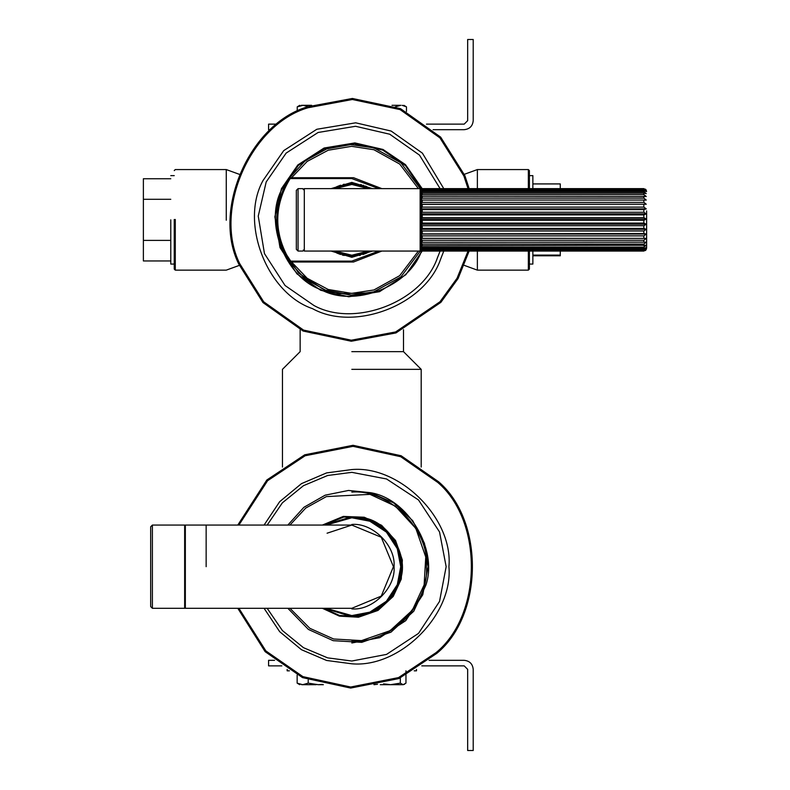 <?xml version="1.0" encoding="UTF-8"?>
<svg xmlns="http://www.w3.org/2000/svg" width="790" height="790" viewBox="0 0 790 790"><rect width="100%" height="100%" fill="white"/><g stroke="black" fill="none" stroke-linecap="round" stroke-linejoin="round"><path stroke-width="1.19" d="M328.482 261.994L328.492 261.47M351.817 351.649L403.493 351.649L351.817 351.649M351.817 369.335L421.188 369.335L351.817 369.335M528.352 251.062L528.352 270.141L529.399 269.104L529.399 251.062M529.399 188.642L529.399 170.601L528.352 169.564L528.352 188.642M528.352 169.564L477.367 169.564L477.367 188.642M477.367 251.062L477.367 270.141L463.078 264.936M174.244 219.482L174.244 269.104L174.244 219.482M175.281 219.472L175.281 270.141L175.281 219.472M226.266 220.232L226.266 169.564L226.266 220.232M426.472 124.129L464.194 124.129L467.66 120.663L467.66 39.5L473.21 39.5L473.21 120.663C472.637 126.094 469.635 129.106 464.194 129.678C469.635 129.106 472.637 126.094 473.21 120.663M464.194 129.678L433.088 129.678M270.555 129.678L268.58 129.678L268.58 124.129L277.172 124.129M309.028 106.857L303.133 105.307L311.615 105.307M301.276 105.307L303.133 105.307L297.228 106.857L299.795 105.307M297.228 111.43L297.228 106.857M403.848 105.307L406.475 106.857L402.11 105.307M392.018 105.307L400.856 105.307L395.237 106.857M406.475 111.459L406.475 106.857M473.21 669.337C472.637 663.906 469.635 660.894 464.194 660.322C469.635 660.894 472.637 663.906 473.21 669.337L473.21 750.5L467.66 750.5L467.66 669.337L464.194 665.871L421.791 665.871M281.842 665.871L268.58 665.871L268.58 660.322L274.574 660.322M429.059 660.322L464.194 660.322M383.555 683.854L390.596 684.693L380.276 684.693M373.956 684.693L377.531 684.249M390.596 684.693L400.323 683.143L403.147 684.693L390.596 684.693M404.579 684.268L403.147 684.693L405.961 683.143L405.961 670.819M400.323 677.958L400.323 683.143M414.197 670.819L416.488 670.819L416.488 669.416M316.069 684.693L301.612 684.693M299.795 684.693L297.149 683.143L302.679 684.693L308.209 683.143L318.202 684.693L322.261 684.417M323.367 684.693L318.202 684.693M297.149 675.065L297.149 683.143M308.209 679.963L308.209 683.143M287.155 669.416L287.155 670.819L289.436 670.819M560.268 188.642L560.268 183.922L532.865 183.922M560.268 251.062L560.268 255.091L532.865 255.091M560.268 255.091L560.268 255.782L532.865 255.782M529.399 264.067L532.865 264.067L532.865 251.062M532.865 188.642L532.865 175.627L529.399 175.627M170.778 240.397L143.375 240.397L143.375 260.947L170.778 260.947M143.375 240.397L143.375 199.297L170.778 199.297M143.375 199.297L143.375 178.747L170.778 178.747M170.778 219.847L170.778 264.067L170.778 219.847M264.077 608.3L279.66 631.664L301.454 649.706L326.596 660.46L351.817 663.798C399.868 668.133 453.272 614.729 448.927 566.677C453.272 518.635 399.868 465.231 351.817 469.566L326.596 472.904L301.454 483.648L279.66 501.699L264.077 525.064M324.848 608.3L351.817 616.279C376.356 618.491 403.631 591.216 401.419 566.677C403.631 542.138 376.356 514.863 351.817 517.085L370.076 520.571L386.893 531.611L397.933 548.428L401.35 569.304M351.817 517.085L324.848 525.064M351.817 642.981L379.911 637.629L405.774 620.634L422.769 594.771L428.121 566.677L424.457 543.313L412.676 520.649L393.568 502.815L370.441 492.684L348.489 490.452L325.174 495.182L303.913 507.289L287.866 525.064M351.817 492.111C388.71 488.783 429.721 529.784 426.393 566.677C429.721 603.57 388.71 644.581 351.817 641.253M351.817 608.902C372.712 610.798 395.938 587.572 394.042 566.677C395.938 545.791 372.712 522.565 351.817 524.451C372.712 522.565 395.938 545.791 394.042 566.677C395.938 587.572 372.712 610.798 351.817 608.902M287.866 608.3L308.406 629.433L333.202 640.68L361.751 642.339L390.981 632.168L413.772 611.223L425.82 585.301C438.332 549.514 407.877 498.589 370.441 492.684M323.594 525.064L343.907 517.015L364.091 517.914C388.769 521.805 408.845 555.37 400.589 578.952L392.65 596.045L377.63 609.841L358.364 616.546L339.552 615.45L323.594 608.3M422.235 188.711L405.468 164.626L382.992 149.448L354.888 142.921L324.078 148.026L297.83 164.952L281.418 188.682L274.881 216.786L279.996 247.596L296.922 273.834L320.651 290.256L348.755 296.783L379.556 291.678L405.803 274.752L422.225 251.023M421.593 250.746C409.427 286.642 354.068 308.021 320.928 289.624C285.032 277.458 263.643 222.099 282.05 188.958L298.324 165.446L324.325 148.678L354.858 143.612L382.716 150.08L405.616 165.742L422.334 190.686M443.782 188.642L422.403 153.151L391.139 131.051L355.688 122.815L316.829 129.264L283.728 150.614L263.021 180.535C239.597 222.711 266.813 293.169 312.504 308.653C354.68 332.067 425.139 304.861 440.613 259.169L443.782 251.062M301.563 261.994L300.852 261.125M300.852 178.58L301.563 177.711M353.555 261.994L381.866 251.062L353.555 261.994L381.866 251.062L353.555 261.994L289.466 261.994L291.569 261.994L289.466 261.994L305.296 279.008L326.744 290.809L350.839 295.104L373.858 291.816L400.895 276.915L420.31 251.052M353.555 177.711L381.866 188.632L353.555 177.711L381.866 188.632L353.555 177.711L289.466 177.711L291.569 177.711L307.192 161.417L328.156 150.238L351.59 146.328L373.907 149.725L399.691 164.044L418.394 188.632M336.876 293.613L369.957 292.893L351.817 295.114L324.117 289.831L298.6 273.073L281.842 247.556L276.559 219.847L279.611 198.616L289.466 177.711L291.569 177.711M355.332 144.669L362.047 145.291M342.761 145.133L351.817 144.59M289.466 261.994L288.883 261.125L289.466 261.994M378.825 188.632L351.817 178.58L288.883 178.58L305.296 160.686L326.744 148.885L350.839 144.6L373.858 147.888L400.895 162.789L420.31 188.652M422.156 193.066L421.781 192.118M421.534 191.496L421.188 190.647M299.983 177.77L299.341 178.58M299.341 261.125L300.032 261.994L299.341 261.125M308.14 177.711L307.32 178.58M307.32 261.125L308.14 261.994M315.714 261.994L314.726 261.125M314.726 178.58L315.714 177.711M305.523 261.994L304.752 261.125M304.752 178.58L305.523 177.711M304.13 177.711L303.37 178.58M303.37 261.125L304.13 261.994M287.402 180.93L278.031 205.015M373.848 291.816L374.845 291.5M377.729 149.192L366.757 146.091M327.692 177.711L326.24 178.58L327.692 177.711M326.24 261.125L327.692 261.994M303.429 261.994L302.688 261.125M302.688 178.58L303.429 177.711M185.344 608.3L351.817 608.3L381.254 596.114L393.44 566.677L381.254 537.249L351.817 525.064L327.08 533.211M185.344 525.064L185.344 608.3L185.344 525.064L351.817 525.064M152.391 525.064L184.653 525.064L184.653 608.3L152.391 608.3L152.391 525.064L150.663 526.792L150.663 606.562L150.663 566.213M359.391 255.476L360.378 255.249M367.014 252.948L363.025 254.499M369.631 188.089L370.392 188.524M365.326 186.035L366.965 186.736M363.025 185.206L363.834 185.472M355.836 183.655L356.794 183.774M344.252 184.228L343.255 184.455M340.569 185.216L336.629 186.756M334.002 251.615L333.252 251.181M340.609 254.499L336.668 252.968M344.252 255.476L342.771 255.131M360.181 255.298L359.598 255.427M342.929 255.17L342.188 254.972M343.462 184.406L344.045 184.277M360.714 184.534L361.455 184.732M370.579 188.632L351.817 183.438L333.064 188.632M337.044 177.711L334.772 178.58M334.772 261.125L337.044 261.994M290.127 178.58C273.636 206.091 273.636 233.613 290.127 261.125L351.817 261.125L378.825 251.062M288.883 178.58C272.649 206.091 272.649 233.613 288.883 261.125M333.064 251.062L351.817 256.266L370.579 251.062M469.132 188.642L464.885 175.666L440.682 137.154L400.52 108.665L352.35 98.464L307.636 106.788C249.719 123.596 211.839 210.071 238.758 264.038L262.961 302.55L303.113 331.04L351.283 341.24L396.007 332.916L440.86 302.363L458.052 278.584L469.132 251.062M237.79 608.3L265.134 651.661L302.501 677.603L350.612 688.06L398.92 678.561L436.791 653.37C483.48 615.203 484.428 520.798 438.509 481.703L401.142 455.761L353.031 445.293L304.723 454.803L266.842 479.994L237.79 525.064M646.25 204.225L421.188 204.343L421.188 208.432L422.225 207.108L643.85 207.108L646.25 208.876L643.85 209.636L422.225 209.636L421.188 209.073L421.188 213.448L422.225 212.253L643.85 212.253L646.25 213.863L643.85 214.91L422.225 214.91L421.188 214.13L421.188 218.672L422.225 217.625L643.85 217.625L646.25 219.028L643.85 220.341L422.225 220.341L421.188 219.363L421.188 223.925L422.225 223.066L643.85 223.066L646.25 224.212L643.85 225.752L422.225 225.752L421.188 224.607L421.188 229.051L422.225 228.409L643.85 228.409L646.25 229.278L643.85 230.986L422.225 230.986L421.188 229.712L421.188 233.909L643.85 233.494L646.25 234.047L643.85 235.884L422.225 235.884L421.188 234.512L421.188 238.323L646.25 238.383L643.85 240.288L422.225 240.288L421.188 238.866L421.188 242.194L422.225 242.273L646.25 242.165L643.85 244.071L422.225 244.071L421.188 242.649L421.188 245.374L422.225 245.7L646.25 245.256L643.85 247.122L422.225 247.122L421.188 245.73L421.188 247.784L422.225 248.346L643.85 248.346L646.25 247.586L643.85 249.344L422.225 249.344L421.188 248.03L421.188 249.344L422.225 250.124L643.85 250.124L646.25 249.067L643.85 250.677L422.225 250.677L421.188 249.482L422.225 250.983L643.85 250.983L646.25 249.67L643.85 251.062L422.225 251.062L421.188 250.025L421.188 189.679L422.225 188.8L643.85 188.8L646.25 190.341L643.85 189.195L422.225 189.195L421.188 190.054L421.188 191.111L422.225 189.837L643.85 189.837L646.25 191.555L643.85 190.686L422.225 190.686L421.188 191.328L421.188 193.145L422.225 191.773L643.85 191.773L646.25 193.619L643.85 193.066L422.225 193.066L421.188 193.481L421.188 195.999L422.225 194.567L643.85 194.567L646.25 196.483L422.225 196.256L421.188 196.424L421.188 199.564L422.225 198.132L643.85 198.132L646.25 200.058L421.188 200.058L421.188 203.751L422.225 202.358L643.85 202.358L646.25 204.225L421.188 204.225M421.327 250.539L421.188 250.025L421.327 250.539M646.25 238.383L421.188 238.383M646.25 234.047L421.188 234.047M646.25 229.278L421.188 229.278M646.25 224.212L421.188 224.212M646.25 219.028L421.188 219.028M646.25 213.863L421.188 213.863M646.25 208.876L421.188 208.876M646.25 200.058L421.188 200.077M646.25 190.035L643.85 188.642L422.225 188.642L421.188 189.679L420.142 188.632L420.142 251.062L421.188 250.025M645.47 250.549L646.625 248.287L646.625 210.92M420.142 251.062L304.308 251.062L304.308 188.632L420.142 188.632M296.329 221.141L296.329 249.334L298.057 251.062L298.057 188.632L296.329 190.37L296.329 221.141M324.216 608.3L351.817 616.625L370.204 613.119L387.14 602L398.259 585.064L401.764 566.677L398.259 548.3L387.14 531.364L370.204 520.245L351.817 516.739L324.216 525.064M267.158 525.064L282.405 502.796L303.469 485.682L327.623 475.501L351.817 472.341L386.547 478.967L418.522 499.971L439.536 531.956L446.153 566.677L439.536 601.407L418.522 633.383L386.547 654.396L351.817 661.023L327.623 657.863L303.469 647.682L282.405 630.558L267.158 608.3M326.142 525.064L351.817 517.776L369.819 521.212L386.399 532.105L397.291 548.675L400.728 566.677L397.291 584.679L386.399 601.259L369.819 612.151L351.817 615.588L326.142 608.3M322.369 608.3L339.384 616.121L358.453 617.227L377.985 610.443L393.213 596.45L401.261 579.119L402.367 560.051L395.573 540.518L381.59 525.291L364.259 517.233L343.324 516.413L322.369 525.064M289.95 608.3L309.838 628.307L333.627 638.992L361.524 640.611L390.092 630.677L412.36 610.216L424.131 584.876L425.751 556.98L415.817 528.411L395.356 506.143L370.016 494.362L326.339 496.604L305.7 508.089L289.95 525.064M440.109 251.062L437.443 257.767C422.512 301.82 354.572 328.067 313.906 305.473L285.052 285.506L264.462 253.59L258.251 216.114L266.19 181.937L286.158 153.082L318.084 132.493L355.549 126.281L389.737 134.221L419.49 155.117L440.109 188.642M422.225 241.049L421.534 243.221M421.475 243.399L421.188 244.238M418.394 251.062L399.691 275.661L373.907 289.979L351.59 293.376L328.156 289.466L307.192 278.287L291.569 261.994M206.15 566.677L206.15 525.064M184.653 608.3L185.344 607.609M368.466 251.062L351.817 255.229L335.167 251.062M335.167 188.632L351.817 184.475L368.466 188.632M331.119 251.062L351.817 257.313L372.525 251.062M372.525 188.632L351.817 182.391L331.119 188.632M468.055 251.062L457.045 278.268L440 301.75L395.622 331.948L351.293 340.204L303.538 330.092L263.722 301.839L239.726 263.663C213.043 210.16 250.598 124.415 308.011 107.756L352.35 99.501L400.105 109.613L439.921 137.855L463.918 176.042L468.055 188.642M238.896 525.064L267.573 480.735L305.128 455.761L353.021 446.34L400.718 456.709L437.769 482.433C483.292 521.193 482.354 614.788 436.07 652.629L398.516 677.603L350.622 687.024L302.925 676.645L265.875 650.93L238.896 608.3M643.85 189.195L643.85 189.837M643.85 190.686L643.85 191.773M643.85 193.066L643.85 194.567M643.85 196.256L643.85 198.132M643.85 200.166L643.85 202.358M643.85 204.669L643.85 207.108M643.85 209.636L643.85 212.253M643.85 214.91L643.85 217.625M643.85 220.341L643.85 223.066M643.85 225.752L643.85 228.409M643.85 230.986L643.85 233.494M643.85 235.884L643.85 238.155M643.85 240.288L643.85 242.273M643.85 244.071L643.85 245.7M643.85 247.122L643.85 248.346M643.85 249.344L643.85 250.124M422.225 189.837L422.225 189.195M422.225 191.773L422.225 190.686M422.225 194.567L422.225 193.066M422.225 198.132L422.225 196.256M422.225 202.358L422.225 200.166M422.225 207.108L422.225 204.669M422.225 212.253L422.225 209.636M422.225 217.625L422.225 214.91M422.225 223.066L422.225 220.341M422.225 228.409L422.225 225.752M422.225 233.494L422.225 230.986M422.225 238.155L422.225 235.884M422.225 242.273L422.225 240.288M422.225 245.7L422.225 244.071M422.225 248.346L422.225 247.122M422.225 250.124L422.225 249.344M403.493 329.697L403.493 351.649L421.188 369.335L421.188 467.058M300.141 329.697L300.141 351.649L282.455 369.335L282.455 467.058M528.352 270.141L477.367 270.141M477.367 169.564L464.342 174.304M174.244 170.601L175.281 169.564L226.266 169.564L240.565 174.768M174.244 269.104L175.281 270.141L226.266 270.141L239.301 265.401M174.244 175.627L170.778 175.627M174.244 264.067L170.778 264.067M152.391 608.3L150.663 606.562M184.653 525.064L185.344 525.755M645.47 189.156L646.625 191.407M304.308 188.632L303.261 189.679M304.308 251.062L303.261 250.025M298.057 251.062L302.916 251.062M302.916 188.632L298.057 188.632"/></g></svg>
